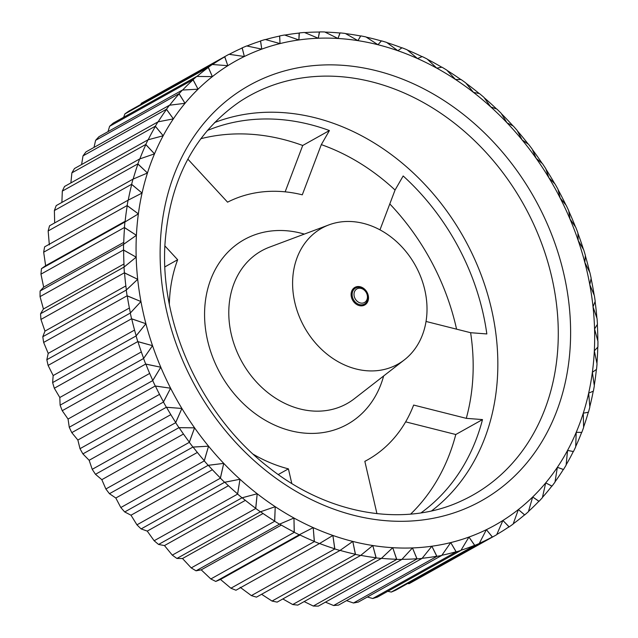 <?xml version="1.0" encoding="UTF-8"?>
<svg xmlns="http://www.w3.org/2000/svg" width="638" height="638" viewBox="0 0 638 638"><rect width="100%" height="100%" fill="white"/><g stroke="black" fill="none" stroke-linecap="round" stroke-linejoin="round"><path stroke-width="0.96" d="M159.54 394.38L77.86 440.029L79.997 448.689A274.994 224.113 60.8 0 0 82.892 453.897L166.358 407.243A274.994 224.113 -119.2 0 1 163.456 402.044L170.601 388.199A265.831 216.641 60.8 0 0 181.886 408.456L175.689 422.675L92.223 469.321A274.994 224.113 60.8 0 0 95.485 474.297L101.833 479.664L105.868 488.987A274.994 224.113 60.8 0 0 109.457 493.7L115.821 498.015L120.813 507.537A274.994 224.113 60.8 0 0 124.713 511.955L130.997 515.209L136.947 524.835A274.994 224.113 60.8 0 0 141.126 528.918L147.25 531.103L154.149 540.737A274.994 224.113 60.8 0 0 158.575 544.453L164.468 545.578L172.292 555.132A274.994 224.113 60.8 0 0 176.925 558.457L182.5 558.521L191.233 567.9A274.994 224.113 60.8 0 0 196.041 570.811L201.217 569.846L210.827 578.961A274.994 224.113 60.8 0 0 215.772 581.433L220.485 579.456L230.924 588.22A274.994 224.113 60.8 0 0 235.972 590.23L319.439 543.576L332.884 535.449L334.846 548.951L251.38 595.605A274.994 224.113 60.8 0 0 256.492 597.136L339.958 550.49L352.79 541.431L355.494 554.414L272.027 601.06A274.994 224.113 60.8 0 0 277.163 602.112L360.63 555.459L372.791 545.522A265.831 216.641 60.8 0 0 392.737 547.691A265.831 216.641 60.8 0 0 412.475 547.93A265.831 216.641 60.8 0 0 431.854 546.224A265.831 216.641 60.8 0 0 450.731 542.587A265.831 216.641 60.8 0 0 468.954 537.052A265.831 216.641 60.8 0 0 486.395 529.668A265.831 216.641 60.8 0 0 502.904 520.472A265.831 216.641 60.8 0 0 518.375 509.555A265.831 216.641 60.8 0 0 532.682 496.986A265.831 216.641 60.8 0 0 545.705 482.87A265.831 216.641 60.8 0 0 557.365 467.303A265.831 216.641 60.8 0 0 567.565 450.412A265.831 216.641 60.8 0 0 576.218 432.325A265.831 216.641 60.8 0 0 583.276 413.177A265.831 216.641 60.8 0 0 588.667 393.12A265.831 216.641 60.8 0 0 592.367 372.297A265.831 216.641 60.8 0 0 594.329 350.868A265.831 216.641 60.8 0 0 594.56 329.001A265.831 216.641 60.8 0 0 593.037 306.87A265.831 216.641 60.8 0 0 589.783 284.62A265.831 216.641 60.8 0 0 584.831 262.441A265.831 216.641 60.8 0 0 578.195 240.502A265.831 216.641 60.8 0 0 569.949 218.954A265.831 216.641 60.8 0 0 560.14 197.971A265.831 216.641 60.8 0 0 548.855 177.715A265.831 216.641 60.8 0 0 536.167 158.336A265.831 216.641 60.8 0 0 522.179 139.985A265.831 216.641 60.8 0 0 507.003 122.791A265.831 216.641 60.8 0 0 490.75 106.897A265.831 216.641 60.8 0 0 473.532 92.422A265.831 216.641 60.8 0 0 455.5 79.479A265.831 216.641 60.8 0 0 436.783 68.154A265.831 216.641 60.8 0 0 417.515 58.544A265.831 216.641 60.8 0 0 397.857 50.713A265.831 216.641 60.8 0 0 377.951 44.732A265.831 216.641 60.8 0 0 357.95 40.641A265.831 216.641 60.8 0 0 337.996 38.471A265.831 216.641 60.8 0 0 318.258 38.24A265.831 216.641 60.8 0 0 298.879 39.947A265.831 216.641 60.8 0 0 280.01 43.583A265.831 216.641 60.8 0 0 261.779 49.118A265.831 216.641 60.8 0 0 244.346 56.503A265.831 216.641 60.8 0 0 227.83 65.698A265.831 216.641 60.8 0 0 212.366 76.616A265.831 216.641 60.8 0 0 198.059 89.184A265.831 216.641 60.8 0 0 185.028 103.3A265.831 216.641 60.8 0 0 173.369 118.867A265.831 216.641 60.8 0 0 163.176 135.758A265.831 216.641 60.8 0 0 154.516 153.846A265.831 216.641 60.8 0 0 147.466 172.994A265.831 216.641 60.8 0 0 142.067 193.051A265.831 216.641 60.8 0 0 138.374 213.874A265.831 216.641 60.8 0 0 136.404 235.302A265.831 216.641 60.8 0 0 136.181 257.162A265.831 216.641 60.8 0 0 137.696 279.3A265.831 216.641 60.8 0 0 140.95 301.543A265.831 216.641 60.8 0 0 145.911 323.721A265.831 216.641 60.8 0 0 152.538 345.668A265.831 216.641 60.8 0 0 160.792 367.217A265.831 216.641 60.8 0 0 170.601 388.199L155.417 386.062A274.85 223.994 -119.2 0 0 163.495 401.86L170.601 388.199L155.249 385.99A274.994 224.113 -119.2 0 1 152.729 380.599L160.792 367.217L145.863 364.139A274.85 223.994 -119.2 0 0 152.785 380.431L160.792 367.217L145.695 364.043A274.994 224.113 -119.2 0 1 143.582 358.508L152.538 345.668L137.952 341.689A274.85 223.994 -119.2 0 0 143.646 358.349L152.538 345.668L137.784 341.577A274.994 224.113 -119.2 0 1 136.085 335.947L145.911 323.721L131.731 318.888A274.85 223.994 -119.2 0 0 136.165 335.787L145.911 323.721L131.572 318.769A274.994 224.113 -119.2 0 1 130.296 313.067L140.95 301.543L127.249 295.912A274.85 223.994 -119.2 0 0 130.391 312.931L140.95 301.543L127.106 295.777A274.994 224.113 -119.2 0 1 126.268 290.067L137.696 279.3L124.546 272.936A274.85 223.994 -119.2 0 0 126.372 289.931L137.696 279.3L124.41 272.785A274.994 224.113 -119.2 0 1 124.019 267.099L136.181 257.162L123.644 250.128A274.85 223.994 -119.2 0 0 124.139 266.987L136.181 257.162L123.517 249.976A274.994 224.113 -119.2 0 1 123.573 244.354L136.404 235.302L124.546 227.67A274.85 223.994 60.8 0 0 123.708 244.25L136.404 235.302L124.426 227.503A274.994 224.113 -119.2 0 1 124.936 222L138.374 213.874L127.241 205.731A274.85 223.994 60.8 0 0 125.072 221.912L138.374 213.874L127.137 205.556A274.994 224.113 -119.2 0 1 128.086 200.204L142.067 193.051L131.715 184.47A274.85 223.994 60.8 0 0 128.238 200.133M166.358 407.243L181.886 408.456L166.534 407.307A274.85 223.994 -119.2 0 0 175.713 422.492L181.886 408.456A265.831 216.641 60.8 0 0 194.574 427.835L189.334 442.341L105.868 488.987M79.997 448.689L163.456 402.044M149.683 373.421L68.051 419.046L69.263 427.245A274.994 224.113 60.8 0 0 71.783 432.636L77.86 440.029M71.783 432.636L155.249 385.99M389.794 203.929A219.998 179.294 -119.2 0 1 456.577 329.168M405.64 421.854L455.787 434.51A219.998 179.294 -119.2 0 1 410.625 514.116M200.818 138.725A219.998 179.294 -119.2 0 1 302.715 145.48L285.146 191.839M261.596 594.281L272.027 601.06M340.102 550.395A274.85 223.994 -119.2 0 0 355.374 554.247L352.79 541.431A265.831 216.641 60.8 0 0 372.791 545.522L376.181 557.899L292.714 604.545A274.994 224.113 60.8 0 0 297.842 605.103L381.309 558.457L392.737 547.691L396.756 559.39L313.29 606.044A274.994 224.113 60.8 0 0 318.362 606.1L401.828 559.454L412.475 547.93L417.053 558.88L333.586 605.526A274.994 224.113 60.8 0 0 338.563 605.087L422.029 558.441L431.854 546.224L436.918 556.36L353.46 603.006A274.994 224.113 60.8 0 0 358.309 602.073L441.767 555.427L450.731 542.587L456.21 551.862L372.744 598.508A274.994 224.113 60.8 0 0 377.425 597.088L460.891 550.435L468.954 537.052L474.776 545.41L391.309 592.056A274.994 224.113 60.8 0 0 395.791 590.158L479.25 543.512L486.395 529.668L492.472 537.052L409.006 583.706A274.994 224.113 60.8 0 0 411.43 582.374L494.897 535.721A274.994 224.113 -119.2 0 1 492.472 537.052M240.143 587.287L251.38 595.605M319.582 543.496A274.85 223.994 -119.2 0 0 334.735 548.784L332.884 535.449A265.831 216.641 60.8 0 0 352.79 541.431M215.772 581.433L299.238 534.78L313.218 527.626L299.389 534.708A274.85 223.994 -119.2 0 0 314.295 541.391L313.218 527.626L314.39 541.566L230.924 588.22M300.012 535.011L220.485 579.456M196.041 570.811L279.508 524.165L293.959 518.016L279.659 524.109A274.85 223.994 -119.2 0 0 294.214 532.124L293.959 518.016L294.293 532.315L210.827 578.961M281.318 525.082L201.217 569.846M176.925 558.457L260.392 511.804L275.233 506.692L260.551 511.764A274.85 223.994 -119.2 0 0 274.627 521.063L275.233 506.692L274.699 521.254L191.233 567.9M263.047 513.502L182.5 558.521M158.575 544.453L242.033 497.807L257.202 493.748L242.201 497.784A274.85 223.994 -119.2 0 0 255.702 508.287L257.202 493.748L255.758 508.478L172.292 555.132M245.367 500.359L164.468 545.578M141.126 528.918L224.592 482.264L239.992 479.266L224.759 482.256A274.85 223.994 -119.2 0 0 237.583 493.892L239.992 479.266L237.615 494.091L154.149 540.737M228.436 485.725L147.25 531.103M124.713 511.955L208.171 465.309L223.739 463.379L208.347 465.317A274.85 223.994 -119.2 0 0 220.389 477.99L223.739 463.379L220.413 478.181L136.947 524.835M212.382 469.72L130.997 515.209M109.457 493.7L192.923 447.055L208.554 446.185L193.099 447.086A274.85 223.994 -119.2 0 0 204.272 460.7L208.554 446.185L204.28 460.891L120.813 507.537M197.357 452.446L115.821 498.015M189.342 442.15L194.574 427.835L179.126 427.699A274.85 223.994 -119.2 0 0 189.342 442.15M183.465 434.039L101.833 479.664M95.485 474.297L178.951 427.651L194.574 427.835A265.831 216.641 60.8 0 0 208.554 446.185A265.831 216.641 60.8 0 0 223.739 463.379A265.831 216.641 60.8 0 0 239.992 479.266A265.831 216.641 60.8 0 0 257.202 493.748A265.831 216.641 60.8 0 0 275.233 506.692A265.831 216.641 60.8 0 0 293.959 518.016A265.831 216.641 60.8 0 0 313.218 527.626A265.831 216.641 60.8 0 0 332.884 535.449M170.825 414.636L89.145 460.285L92.223 469.321M82.892 453.897L89.145 460.285M178.951 427.651A274.994 224.113 -119.2 0 1 175.689 422.675M339.958 550.49A274.994 224.113 -119.2 0 1 334.846 548.951M319.439 543.576A274.994 224.113 -119.2 0 1 314.39 541.566M299.238 534.78A274.994 224.113 -119.2 0 1 294.293 532.315M279.508 524.165A274.994 224.113 -119.2 0 1 274.699 521.254M260.392 511.804A274.994 224.113 -119.2 0 1 255.758 508.478M242.033 497.807A274.994 224.113 -119.2 0 1 237.615 494.091M224.592 482.264A274.994 224.113 -119.2 0 1 220.413 478.181M208.171 465.309A274.994 224.113 -119.2 0 1 204.28 460.891M192.923 447.055A274.994 224.113 -119.2 0 1 189.334 442.341M69.263 427.245L152.729 380.599M141.333 351.937L59.805 397.498L60.116 405.162A274.994 224.113 60.8 0 0 62.237 410.697L68.051 419.046M62.237 410.697L145.695 364.043M60.116 405.162L143.582 358.508M134.554 330.069L53.169 375.559L52.619 382.593A274.994 224.113 60.8 0 0 54.326 388.231L59.805 397.498M54.326 388.231L137.784 341.577M52.619 382.593L136.085 335.947M129.386 308.01L48.217 353.38L46.837 359.72A274.994 224.113 60.8 0 0 48.105 365.414L53.169 375.559M48.105 365.414L131.572 318.769M46.837 359.72L130.296 313.067M125.853 285.92L44.963 331.13L42.802 336.712A274.994 224.113 60.8 0 0 43.639 342.431L48.217 353.38M43.639 342.431L127.106 295.777M42.802 336.712L126.268 290.067M123.979 263.98L43.44 308.999L40.553 313.752A274.994 224.113 60.8 0 0 40.944 319.439L44.963 331.13M40.944 319.439L124.41 272.785M40.553 313.752L124.019 267.099M123.748 242.376L43.671 287.132L40.106 291.008A274.994 224.113 60.8 0 0 40.05 296.622L43.44 308.999M40.05 296.622L123.517 249.976M40.106 291.008L123.573 244.354M125.144 221.266L45.633 265.703L41.47 268.646A274.994 224.113 60.8 0 0 40.96 274.157L43.671 287.132M40.96 274.157L124.426 227.503M41.47 268.646L124.936 222M128.086 200.204L44.62 246.858A274.994 224.113 60.8 0 0 43.671 252.201L45.633 265.703M43.671 252.201L127.137 205.556M224.751 56.654A274.994 224.113 -119.2 0 1 226.57 55.626L143.103 102.279A274.994 224.113 60.8 0 0 141.293 103.308L224.751 56.654L227.83 65.698L212.302 64.486L128.836 111.132A274.994 224.113 60.8 0 0 124.865 113.939L208.331 67.293L212.366 76.616L196.743 76.432L113.277 123.078A274.994 224.113 60.8 0 0 109.6 126.308L193.067 79.662L198.059 89.184L182.428 90.054L98.962 136.699A274.994 224.113 60.8 0 0 95.612 140.328L179.079 93.674L185.028 103.3L169.469 105.23L86.002 151.884A274.994 224.113 60.8 0 0 83.012 155.879L166.478 109.234L173.369 118.867L157.969 121.866L74.502 168.512A274.994 224.113 60.8 0 0 71.887 172.85L155.345 126.204L163.176 135.758L148.008 139.818L64.542 186.463A274.994 224.113 60.8 0 0 62.317 191.113L145.783 144.467L154.516 153.846L139.666 158.958L56.208 205.603A274.994 224.113 60.8 0 0 54.389 210.524L137.856 163.878L147.466 172.994L133.015 179.142L49.549 225.788A274.994 224.113 60.8 0 0 48.161 230.94L49.333 244.88M48.161 230.94L131.627 184.294L142.067 193.051M147.466 172.994L137.936 164.062A274.85 223.994 60.8 0 0 133.175 179.071M54.389 210.524L54.669 222.925M154.516 153.846L145.847 144.659A274.85 223.994 60.8 0 0 139.842 158.902M62.317 191.113L61.886 202.429M163.176 135.758L155.401 126.396A274.85 223.994 60.8 0 0 148.191 139.77M71.887 172.85L70.882 182.923M173.369 118.867L166.51 109.425A274.85 223.994 60.8 0 0 158.16 121.826M83.012 155.879L81.6 164.54M185.028 103.3L179.103 93.874A274.85 223.994 60.8 0 0 169.668 105.206M95.612 140.328L94.009 147.41M198.059 89.184L193.075 79.854A274.85 223.994 60.8 0 0 182.635 90.038M109.6 126.308L108.037 131.627M212.366 76.616L208.323 67.476A274.85 223.994 60.8 0 0 196.967 76.432M124.865 113.939L123.644 117.288M227.83 65.698L224.728 56.846A274.85 223.994 60.8 0 0 212.542 64.502M141.293 103.308L140.783 104.457M240.797 48.632L242.209 47.842L244.346 56.503L228.994 54.294A274.994 224.113 -119.2 0 0 226.57 55.626M244.346 56.503L242.169 48.025A274.85 223.994 60.8 0 0 229.241 54.334M259.929 41.279L260.575 40.912L261.779 49.118L246.691 45.944A274.994 224.113 -119.2 0 0 242.209 47.842M261.779 49.118L260.519 41.087A274.85 223.994 60.8 0 0 246.954 46M279.269 36.159L279.691 35.927L280.01 43.583L265.256 39.492A274.994 224.113 -119.2 0 0 260.575 40.912M280.01 43.583L279.627 36.087A274.85 223.994 60.8 0 0 265.528 39.564M299.118 33.088L298.879 39.947L284.54 34.994A274.994 224.113 -119.2 0 0 279.691 35.927M298.879 39.947L299.35 33.064A274.85 223.994 60.8 0 0 284.827 35.09M319.383 32.044L318.258 38.24L304.414 32.474A274.994 224.113 -119.2 0 0 299.437 32.913M318.258 38.24L319.542 32.044A274.85 223.994 60.8 0 0 304.709 32.594M339.942 33.017L337.996 38.471L324.71 31.956A274.994 224.113 -119.2 0 0 319.638 31.9M337.996 38.471L340.054 33.024A274.85 223.994 60.8 0 0 325.021 32.107M360.645 35.991L357.95 40.641L345.286 33.455A274.994 224.113 -119.2 0 0 340.158 32.897M357.95 40.641L360.717 36.007A274.85 223.994 60.8 0 0 345.605 33.631M381.341 40.952L377.951 44.732L365.973 36.94A274.994 224.113 -119.2 0 0 360.837 35.888M377.951 44.732L381.38 40.968A274.85 223.994 60.8 0 0 366.3 37.148M401.876 47.858L397.857 50.713L386.62 42.395A274.994 224.113 -119.2 0 0 381.508 40.864M397.857 50.713L401.884 47.858A274.85 223.994 60.8 0 0 386.955 42.642M593.38 391.142L588.667 393.12L593.38 391.142A274.994 224.113 -119.2 0 0 594.329 385.799L592.367 372.297L596.53 369.354A274.994 224.113 -119.2 0 0 597.04 363.843L594.329 350.868L597.894 346.992A274.994 224.113 -119.2 0 0 597.95 341.378L594.56 329.001L597.447 324.248A274.994 224.113 -119.2 0 0 597.056 318.561L593.037 306.87L595.198 301.288A274.994 224.113 -119.2 0 0 594.361 295.569L589.783 284.62L591.163 278.28A274.994 224.113 -119.2 0 0 589.895 272.586L584.831 262.441L585.381 255.407A274.994 224.113 -119.2 0 0 583.674 249.769L578.195 240.502L577.884 232.838A274.994 224.113 -119.2 0 0 575.763 227.303L569.949 218.954L568.737 210.755A274.994 224.113 -119.2 0 0 566.217 205.364L560.14 197.971L558.003 189.311A274.994 224.113 -119.2 0 0 555.108 184.103L548.855 177.715L545.777 168.679A274.994 224.113 -119.2 0 0 542.515 163.703L536.167 158.336L532.132 149.013A274.994 224.113 -119.2 0 0 528.543 144.3L522.179 139.985L517.187 130.463A274.994 224.113 -119.2 0 0 513.287 126.045L507.003 122.791L501.053 113.165A274.994 224.113 -119.2 0 0 496.874 109.082L490.75 106.897L483.851 97.263A274.994 224.113 -119.2 0 0 479.425 93.547L473.532 92.422L465.708 82.868A274.994 224.113 -119.2 0 0 461.075 79.543L455.5 79.479L446.767 70.1A274.994 224.113 -119.2 0 0 441.959 67.189L436.783 68.154L427.173 59.039A274.994 224.113 -119.2 0 0 422.228 56.567L417.515 58.544L407.076 49.78A274.994 224.113 -119.2 0 0 402.028 47.77M422.069 56.638A274.85 223.994 60.8 0 0 407.419 50.067M441.767 67.221A274.85 223.994 60.8 0 0 427.516 59.358M460.851 79.543A274.85 223.994 60.8 0 0 447.11 70.459M479.17 93.491A274.85 223.994 60.8 0 0 466.043 83.267M496.587 108.978A274.85 223.994 60.8 0 0 484.162 97.702M512.976 125.877A274.85 223.994 60.8 0 0 501.34 113.636M528.208 144.068A274.85 223.994 60.8 0 0 517.45 130.95M542.172 163.408A274.85 223.994 60.8 0 0 532.355 149.507M554.765 183.752A274.85 223.994 60.8 0 0 545.945 169.166M565.89 204.958A274.85 223.994 60.8 0 0 558.13 189.781M575.46 226.857A274.85 223.994 60.8 0 0 568.809 211.194M583.403 249.299A274.85 223.994 60.8 0 0 577.908 233.245M589.648 272.091A274.85 223.994 60.8 0 0 585.357 255.758M594.161 295.075A274.85 223.994 60.8 0 0 591.107 278.583M596.889 318.075A274.85 223.994 60.8 0 0 595.102 301.535M597.822 340.899A274.85 223.994 60.8 0 0 597.327 324.447M596.945 363.389A274.85 223.994 60.8 0 0 597.758 347.144M596.386 369.45A274.85 223.994 -119.2 0 1 594.265 385.36M593.228 391.222A274.85 223.994 -119.2 0 1 589.807 406.645M583.603 427.085A274.85 223.994 -119.2 0 0 588.3 412.268L583.276 413.177L588.451 412.212A274.994 224.113 -119.2 0 0 589.839 407.06L588.667 393.12M575.699 446.52A274.85 223.994 -119.2 0 0 581.633 432.436L576.218 432.325L581.792 432.397A274.994 224.113 -119.2 0 0 583.611 427.476L583.276 413.177M566.153 464.807A274.85 223.994 -119.2 0 0 573.291 451.56L567.565 450.412L573.458 451.537A274.994 224.113 -119.2 0 0 575.683 446.887L576.218 432.325M555.044 481.81A274.85 223.994 -119.2 0 0 563.33 469.496L557.365 467.303L563.498 469.488A274.994 224.113 -119.2 0 0 566.113 465.15L567.565 450.412M542.452 497.385A274.85 223.994 -119.2 0 0 551.822 486.108L545.705 482.87L551.998 486.116A274.994 224.113 -119.2 0 0 554.988 482.121L557.365 467.303M528.479 511.421A274.85 223.994 -119.2 0 0 538.863 501.277L532.682 496.986L539.038 501.301A274.994 224.113 -119.2 0 0 542.388 497.672L545.705 482.87M538.608 501.54L539.038 501.301M513.223 523.814A274.85 223.994 -119.2 0 0 524.548 514.874L518.375 509.555L524.723 514.922A274.994 224.113 -119.2 0 0 528.4 511.692L532.682 496.986M524.061 515.289L524.723 514.922M496.811 534.469A274.85 223.994 -119.2 0 0 508.988 526.805L502.904 520.472L509.164 526.868A274.994 224.113 -119.2 0 0 513.135 524.061L518.375 509.555M507.681 527.698L509.164 526.868M494.897 535.721A274.994 224.113 -119.2 0 0 496.707 534.692L502.904 520.472M407.674 583.515L409.006 583.706M479.361 543.297A274.85 223.994 -119.2 0 0 492.297 536.981L486.395 529.668M387.744 591.314L391.309 592.056M461.011 550.243A274.85 223.994 -119.2 0 0 474.608 545.315L468.954 537.052M367.344 597.024L372.744 598.508M441.895 555.251A274.85 223.994 -119.2 0 0 456.05 551.75L450.731 542.587M346.538 600.629L353.46 603.006M422.157 558.282A274.85 223.994 -119.2 0 0 436.767 556.24L431.854 546.224M325.436 602.144L333.586 605.526M401.956 559.311A274.85 223.994 -119.2 0 0 416.909 558.744L412.475 547.93M304.151 601.578L313.29 606.044M381.444 558.33A274.85 223.994 -119.2 0 0 396.613 559.247L392.737 547.691M282.825 598.946L292.714 604.545M360.773 555.347A274.85 223.994 -119.2 0 0 376.053 557.748L372.791 545.522M360.63 555.459A274.994 224.113 -119.2 0 1 355.494 554.414M381.309 558.457A274.994 224.113 -119.2 0 1 376.181 557.899M401.828 559.454A274.994 224.113 -119.2 0 1 396.756 559.39M422.029 558.441A274.994 224.113 -119.2 0 1 417.053 558.88M441.767 555.427A274.994 224.113 -119.2 0 1 436.918 556.36M460.891 550.435A274.994 224.113 -119.2 0 1 456.21 551.862M479.25 543.512A274.994 224.113 -119.2 0 1 474.776 545.41M208.331 67.293A274.994 224.113 -119.2 0 1 212.302 64.486M193.067 79.662A274.994 224.113 -119.2 0 1 196.743 76.432M179.079 93.674A274.994 224.113 -119.2 0 1 182.428 90.054M166.478 109.234A274.994 224.113 -119.2 0 1 169.469 105.23M155.345 126.204A274.994 224.113 -119.2 0 1 157.969 121.866M145.783 144.467A274.994 224.113 -119.2 0 1 148.008 139.818M137.856 163.878A274.994 224.113 -119.2 0 1 139.666 158.958M131.627 184.294A274.994 224.113 -119.2 0 1 133.015 179.142M379.977 229.855L395.058 190.036L403.168 175.968A219.998 179.294 -119.2 0 1 486.842 333.945L470.621 332.709L426.032 321.456M207.318 130.527A219.998 179.294 -119.2 0 1 329.423 130.551L321.313 144.627L302.292 194.821A146.66 119.529 -119.2 0 0 227.567 202.166L187.859 159.133M376.946 513.662L364.84 461.346A146.66 119.529 -119.2 0 0 367.368 459.982A146.66 119.529 -119.2 0 0 413.647 405.058L466.282 418.345L482.503 419.581A219.998 179.294 -119.2 0 1 421.016 512.872M278.264 474.536L288.408 468.858L291.797 483.484M288.408 468.858A146.66 119.529 -119.2 0 1 253.318 454.304M169.341 304.055A146.66 119.529 -119.2 0 1 177.651 259.738L164.875 245.893M455.787 434.51L482.503 419.581M164.883 266.875L177.651 259.738M302.715 145.48L329.423 130.551M328.905 224.887A77.916 63.497 60.8 0 1 396.302 241.395A77.916 63.497 60.8 0 1 426.918 313.13A77.916 63.497 -119.2 0 1 404.348 359.88A77.916 63.497 -119.2 0 1 330.532 356.833A77.916 63.497 -119.2 0 1 292.698 279.261A77.916 63.497 60.8 0 1 328.905 224.887L269.571 247.129A87.518 71.328 60.8 0 0 228.898 308.202A87.518 71.328 60.8 0 0 271.405 395.337A87.518 71.328 60.8 0 0 354.313 398.758L404.348 359.88M368.493 298.385A10.08 8.214 -119.2 0 1 364.721 304.996A10.08 8.214 -119.2 0 1 355.541 303.68A10.08 8.214 -119.2 0 1 351.123 293.998A10.08 8.214 -119.2 0 1 354.887 287.395A10.08 8.214 -119.2 0 1 364.067 288.711A10.08 8.214 -119.2 0 1 368.493 298.385M367.935 298.058A9.163 7.473 -119.2 0 1 364.505 304.063A9.163 7.473 -119.2 0 1 356.163 302.867A9.163 7.473 -119.2 0 1 352.144 294.07A9.163 7.473 60.8 0 1 355.565 288.065A9.163 7.473 60.8 0 1 363.915 289.261A9.163 7.473 60.8 0 1 367.935 298.058M367.44 297.372A7.792 6.348 60.8 0 0 361.1 288.4A7.792 6.348 60.8 0 0 354.018 293.982A7.792 6.348 -119.2 0 0 360.366 302.954A7.792 6.348 -119.2 0 0 367.44 297.372M160.425 241.363A237.934 193.912 -119.2 0 1 376.627 70.794A237.934 193.912 -119.2 0 1 570.308 344.807A237.934 193.912 -119.2 0 1 354.106 515.376A237.934 193.912 -119.2 0 1 160.425 241.363M239.537 101.817A228.779 186.448 -119.2 0 1 452.342 121.571A228.779 186.448 -119.2 0 1 557.987 345.294A228.779 186.448 -119.2 0 1 462.343 500.479C405.186 527.785 328.897 515.241 268.933 467.566C202.358 416.55 159.939 325.404 164.947 244.418C169.389 180.698 194.247 133.167 239.537 101.817M431.583 510.894A223.922 182.492 60.8 0 0 497.552 375.678A223.922 182.492 60.8 0 0 408.934 168.942A223.922 182.492 60.8 0 0 214.543 122.568M395.058 190.036A205.611 167.563 60.8 0 0 321.313 144.627M466.282 418.345A205.611 167.563 60.8 0 0 472.91 376.651A205.611 167.563 60.8 0 0 470.621 332.709M304.342 234.098A105.78 86.21 60.8 0 0 204.702 308.959A105.78 86.21 60.8 0 0 280.832 427.659A105.78 86.21 60.8 0 0 383.637 375.973M367.368 459.982L364.848 461.394M361.291 305.865L364.505 304.063M352.343 289.859L355.565 288.065"/></g></svg>
